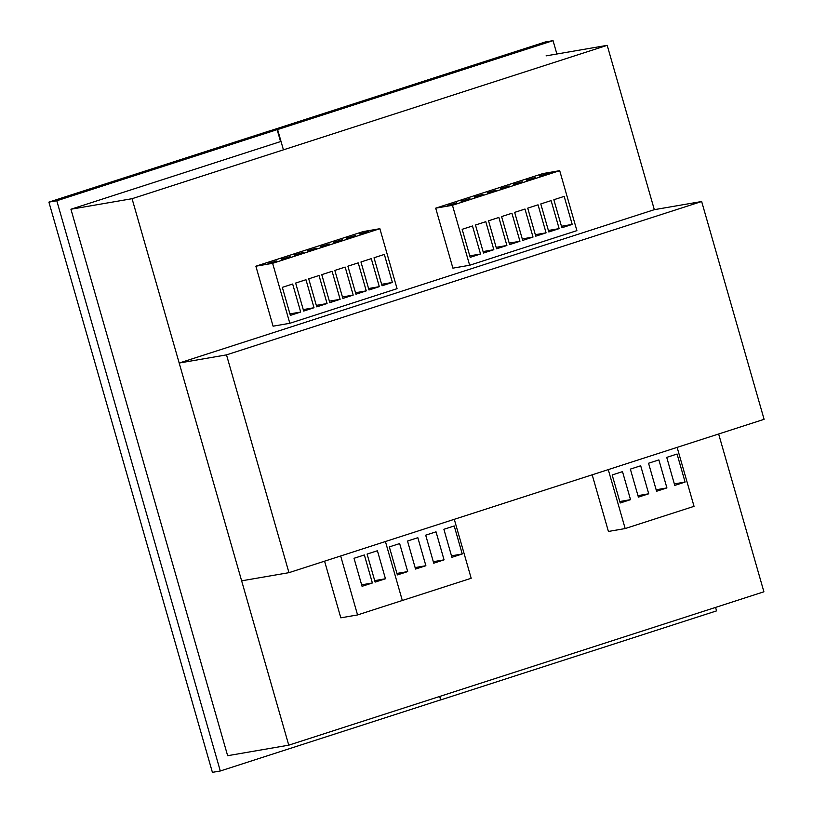 <?xml version="1.0" encoding="UTF-8"?>
<svg xmlns="http://www.w3.org/2000/svg" width="813" height="813" viewBox="0 0 813 813"><rect width="100%" height="100%" fill="white"/><g stroke="black" fill="none" stroke-linecap="round" stroke-linejoin="round"><path stroke-width="1.22" d="M269.255 131.005L48.902 202.122L212.406 772.35L220.303 770.988L56.788 200.76L277.142 129.643L269.255 131.005M56.788 200.76L48.902 202.122M277.142 129.643L280.566 141.574M439.67 696.456L440.656 699.871L220.303 770.988M556.885 54.014L553.053 40.65L545.167 42.012L269.723 130.923M440.128 696.304L440.646 699.861M441.124 699.78L716.568 610.878L715.572 607.402M553.053 40.65L277.609 129.552L269.723 130.913M277.609 129.552L283.432 149.836M654.323 209.673L701.649 201.512L764.098 419.315L288.961 572.667L226.502 354.875L179.185 363.035L654.323 209.673L607.199 45.335L132.062 198.697L288.757 745.165L763.905 591.803L718.641 433.979M607.199 45.335L546.082 55.873M288.757 745.165L227.64 755.704L70.934 209.236L281.013 141.432M70.934 209.236L132.062 198.697M592.179 474.802L608.419 531.448L625.177 528.562L694.038 506.336L677.127 447.384M625.177 528.562L608.266 469.609M648.723 493.796L638.398 497.129L630.36 469.111L640.685 465.778L648.723 493.796L637.971 495.645M666.914 487.922L656.579 491.255L648.55 463.237L658.876 459.904L666.914 487.922L656.152 489.782M685.095 482.058L674.77 485.391L666.731 457.373L677.066 454.03L685.095 482.058L674.343 483.908M630.532 499.66L620.207 502.993L612.169 474.975L622.504 471.642L630.532 499.66L619.78 501.519M340.657 555.98L357.568 614.933L402.323 600.492L385.423 541.529L402.323 600.492L471.184 578.267L454.284 519.304M425.88 565.716L415.545 569.049L407.516 541.031L417.841 537.698L425.88 565.716L415.118 567.576M444.061 559.852L433.736 563.185L425.697 535.167L436.032 531.834L444.061 559.852L433.309 561.702M462.251 553.978L451.916 557.312L443.888 529.293L454.213 525.96L462.251 553.978L451.5 555.838M407.689 571.59L397.364 574.923L389.325 546.905L399.65 543.572L407.689 571.59L396.937 573.439M357.568 614.933L340.81 617.829L324.57 561.173M372.384 582.982L362.059 586.315L354.021 558.297L364.356 554.964L372.384 582.982L361.633 584.842M385.453 578.765L375.118 582.098L367.09 554.08L377.415 550.747L385.453 578.765L374.702 580.624M255.871 266.207L272.629 263.321L289.824 323.289L273.077 326.186L255.871 266.207L363.116 231.593L379.874 228.707L397.079 288.676L289.824 323.289M272.629 263.321L379.874 228.707M359.692 233.971L368.462 231.309L359.692 233.971M346.633 238.189L355.403 235.526L346.633 238.189M333.574 242.406L342.344 239.744L333.574 242.406M320.505 246.624L329.275 243.961L320.505 246.624M307.446 250.841L316.216 248.178L307.446 250.841M294.387 255.048L303.158 252.396L294.387 255.048M281.318 259.266L290.089 256.603L281.318 259.266M268.016 263.564L276.776 260.902L268.016 263.564M374.021 257.762L384.346 254.428L392.384 282.446L382.049 285.78L374.021 257.762M360.952 261.979L371.287 258.646L379.315 286.664L368.99 289.997L360.952 261.979M347.893 266.197L358.218 262.863L366.257 290.881L355.931 294.215L347.893 266.197M334.834 270.414L345.159 267.081L353.198 295.099L342.862 298.432L334.834 270.414M321.765 274.631L332.1 271.298L340.129 299.316L329.804 302.649L321.765 274.631M308.706 278.839L319.031 275.505L327.07 303.534L316.745 306.867L308.706 278.839M295.647 283.056L305.973 279.723L314.011 307.741L303.676 311.074L295.647 283.056M282.335 287.355L292.66 284.022L300.698 312.04L290.363 315.373L282.335 287.355M392.384 282.446L381.622 284.306M379.315 286.664L368.563 288.524M366.257 290.881L355.505 292.731M353.198 295.099L342.436 296.948M340.129 299.316L329.377 301.166M327.07 303.534L316.318 305.383M314.011 307.741L303.249 309.601M300.698 312.04L289.946 313.899M435.697 208.169L452.455 205.283L469.65 265.251L452.902 268.148L435.697 208.169L542.942 173.555L559.7 170.669L576.895 230.638L469.65 265.251M452.455 205.283L559.7 170.669M539.517 175.933L548.287 173.271L539.517 175.933M526.458 180.151L535.228 177.488L526.458 180.151M513.399 184.368L522.17 181.706L513.399 184.368M500.33 188.586L509.101 185.923L500.33 188.586M487.272 192.793L496.042 190.14L487.272 192.793M474.213 197.01L482.983 194.348L474.213 197.01M461.144 201.228L469.914 198.565L461.144 201.228M447.831 205.526L456.601 202.864L447.831 205.526M553.846 199.724L564.171 196.39L572.21 224.408L561.874 227.742L553.846 199.724M540.777 203.941L551.112 200.608L559.141 228.626L548.816 231.959L540.777 203.941M527.718 208.158L538.043 204.825L546.082 232.843L535.757 236.177L527.718 208.158M514.659 212.376L524.985 209.043L533.023 237.061L522.688 240.394L514.659 212.376M501.591 216.583L511.926 213.25L519.954 241.268L509.629 244.611L501.591 216.583M488.532 220.801L498.857 217.467L506.895 245.485L496.56 248.819L488.532 220.801M475.473 225.018L485.798 221.685L493.837 249.703L483.501 253.036L475.473 225.018M462.16 229.317L472.485 225.984L480.524 254.002L470.188 257.335L462.16 229.317M572.21 224.408L561.448 226.268M559.141 228.626L548.389 230.475M546.082 232.843L535.33 234.693M533.023 237.061L522.261 238.91M519.954 241.268L509.202 243.128M506.895 245.485L496.143 247.345M493.837 249.703L483.074 251.563M480.524 254.002L469.772 255.851M226.502 354.875L701.649 201.512M179.185 363.035L241.634 580.828L288.961 572.667"/></g></svg>
